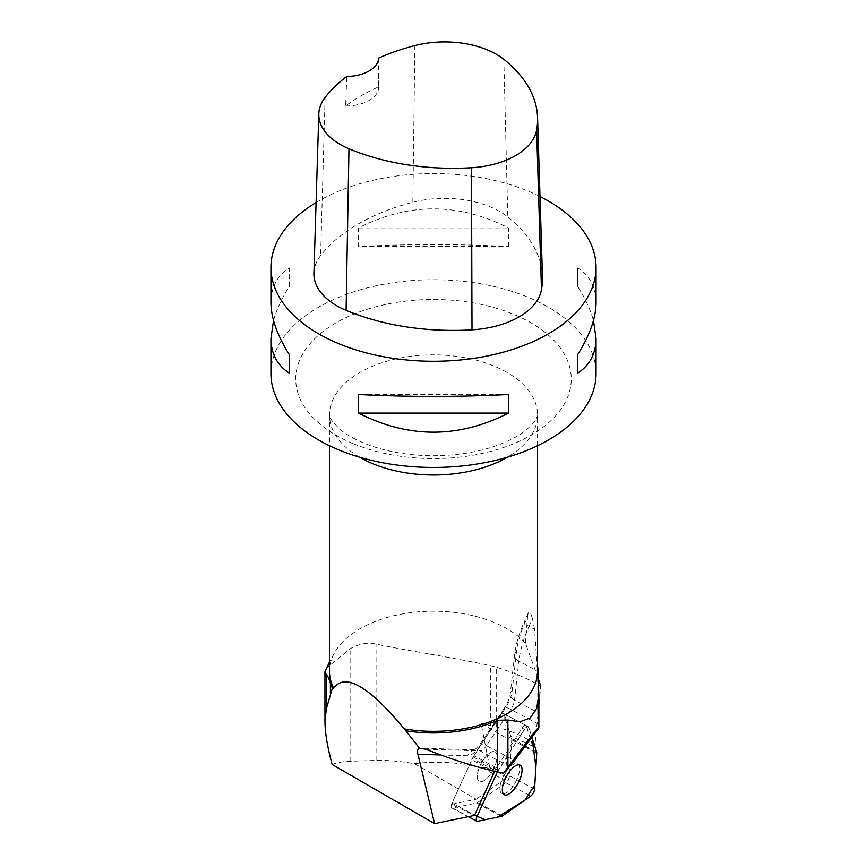 <?xml version="1.0" encoding="UTF-8"?>
<svg xmlns="http://www.w3.org/2000/svg" width="867" height="867" viewBox="0 0 867 867"><rect width="100%" height="100%" fill="white"/><g stroke="black" fill="none" stroke-linecap="round" stroke-linejoin="round"><path stroke-width="0.65" stroke-dasharray="4.33 3.25" d="M497.398 771.847L524.047 730.068L528.794 727.456L532.002 737.535L528.751 727.337A5.159 2.081 118 0 0 528.241 726.654A5.159 2.081 118 0 0 524.502 729.353L498.265 770.254A5.159 2.081 118 0 0 497.409 771.825L472.385 758.527A5.159 2.081 -62 0 1 473.241 756.956L499.479 716.055A5.159 2.081 -62 0 1 503.228 713.357A5.159 2.081 -62 0 1 503.727 714.04L511.606 738.749A5.159 2.081 -62 0 1 511.714 739.865L509.525 775.802A5.159 2.081 -62 0 1 505.743 782.749L477.522 802.582A5.159 2.081 -62 0 1 476.557 803.037L452.498 808.001A5.159 2.081 -62 0 1 451.794 807.925A5.159 2.081 -62 0 1 452.043 803.08L472.385 758.527M492.933 770.189A16.766 6.763 118 0 0 495.035 751.819A16.766 6.763 118 0 0 481.196 763.448A16.766 6.763 118 0 0 479.299 781.427A16.766 6.763 118 0 0 492.933 770.189A16.776 6.773 -62 0 1 479.299 781.438A16.776 6.773 -62 0 1 481.196 763.448A16.776 6.773 -62 0 1 495.046 751.808A16.776 6.773 -62 0 1 492.933 770.189M537.724 712.49L537.843 671.231L518.845 661.131L514.521 700.168L537.724 712.49L538.19 728.648M332.148 764.51C336.634 762.592 342.844 761.497 350.777 761.237L376.072 760.446C387.061 760.121 399.882 761.193 414.524 763.664L476.167 799.255L451.555 804.338L474.487 815.424M414.524 763.664C437.434 760.879 460.171 762.277 482.746 767.88L503.64 779.942L476.167 799.255M482.746 767.88L489.66 767.371L505.504 776.518L503.64 779.942M489.66 767.371L481.098 723.425L507.802 738.836L505.504 776.518M481.098 723.425L496.238 726.936C511.302 730.827 524.232 736.538 535.026 744.07L540.77 686.176C529.065 679.121 514.229 672.781 496.238 667.157L490.386 665.628C449.67 656.969 400.489 649.383 376.072 644.083C368.453 642.079 360.022 643.52 350.777 648.408L325.992 668.403M532.739 746.162L510.771 736.126L503.727 714.04A5.159 2.081 118 0 0 503.228 713.357L525.814 725.365A5.159 2.081 118 0 1 526.323 726.047L532.739 746.162L534.3 744.731M510.771 736.126L507.802 738.836M440.88 754.973L467.53 755.775A20.808 8.399 118 0 0 480.383 745.403L504.778 709.163A20.808 8.399 118 0 0 512.191 690.652L516.504 651.626A55.922 22.564 -62 0 1 525.109 622.278L527.537 616.838L525.424 643.13L538.19 678.287M525.424 643.13A104.04 60.072 0 0 0 424.017 611.441A104.04 60.072 0 0 0 334.261 653.23A104.04 60.072 0 0 0 329.46 671.264M525.814 725.365A5.159 2.081 118 0 0 522.075 728.052L496.563 767.815A13.005 5.245 118 0 0 494.407 771.782L471.811 759.774L452.043 803.08A5.159 2.081 118 0 0 451.555 804.338M537.54 671.264A104.04 60.072 0 0 0 537.128 665.91L537.843 671.231M270.938 373.601A162.562 93.853 180 0 1 371.293 286.89A162.562 93.853 180 0 1 548.453 307.243A162.562 93.853 180 0 1 596.062 373.601M316.097 202.499A162.562 93.853 180 0 1 540 196.506M508.495 246.531L508.495 227.945C458.502 202.499 408.498 202.499 358.505 227.945L358.505 246.531C408.498 243.963 458.502 243.963 508.495 246.531L358.505 246.531M596.062 302.583C595.943 287.356 589.831 275.804 577.736 267.925L577.736 286.511C585.279 298.476 590.525 309.812 593.472 320.508M273.528 320.508C276.475 309.812 281.721 298.476 289.264 286.511L289.264 267.925C277.169 275.804 271.057 287.356 270.938 302.583M313.919 273.094A78.03 45.051 180 0 1 320.627 255.613A182.07 105.124 180 0 1 412.855 202.271A78.03 45.051 180 0 1 507.802 216.956A182.07 105.124 180 0 1 542.471 276.822M378.641 58.078L378.651 86.873A178.082 102.815 0 0 0 345.662 105.937L346.8 76.469M345.662 105.937A32.513 18.771 0 0 0 378.651 87.166A32.513 18.771 0 0 0 378.651 86.873M358.505 227.945L508.495 227.945M577.736 267.925L577.736 286.511M508.495 394.496L358.505 394.496M289.264 286.511L289.264 267.925M534.56 629.258L532.479 618.659L529.043 626.332L534.56 629.258L537.128 665.91M527.537 616.838L528.111 613.413L529.369 611.896L530.626 613.088L532.479 618.659M528.241 726.654L503.228 713.357A5.159 2.081 118 0 0 499.479 716.055L473.978 755.807A13.005 5.245 118 0 0 471.811 759.774M515.529 782.197A16.776 6.773 118 0 0 517.632 763.816A16.776 6.773 118 0 0 503.781 775.445A16.776 6.773 118 0 0 501.895 793.446A16.776 6.773 118 0 0 515.529 782.197M477.522 821.298L452.498 808.001M476.557 803.037L501.581 816.335M505.743 782.749L530.767 796.047M502.546 815.88L477.522 802.582M511.714 739.865L536.738 753.163M534.549 789.1L509.525 775.802M526.323 726.047L528.751 727.337M536.63 752.047L511.606 738.749M524.502 729.353L522.075 728.052M473.241 756.956L498.265 770.254M452.043 803.08L474.628 815.088L452.043 803.08M538.125 723.934L510.826 709.423L486.43 745.663L514.554 760.608M503.835 59.335L507.802 216.956M325.103 97.472L320.627 255.613M414.849 45.572L412.855 202.271M353.4 443.752A137.777 79.547 0 0 0 545.603 425.274A137.777 79.547 0 0 0 513.6 314.309A137.777 79.547 0 0 0 321.397 332.787A137.777 79.547 0 0 0 353.4 443.752M359.577 457.202A104.04 60.072 180 0 1 329.46 414.925A104.04 60.072 180 0 1 385.902 361.517A104.04 60.072 180 0 1 493.984 366.058A104.04 60.072 180 0 1 537.54 414.925A104.04 60.072 180 0 1 507.423 457.202M509.785 766.666L480.004 750.844L425.74 749.229M480.383 745.403A10.404 2.384 33.9 0 1 480.166 744.059A10.404 2.384 33.9 0 1 486.43 745.663A10.404 4.194 -62 0 1 480.004 750.844A10.404 9.331 91.7 0 0 476.243 749.836L421.102 748.188M512.191 690.652A10.404 6.676 6.3 0 0 510.251 693.979A10.404 6.676 6.3 0 0 514.521 700.168A10.404 4.194 -62 0 1 510.826 709.423A10.404 2.384 33.9 0 0 504.561 707.819L480.166 744.059L474.552 750.074L476.243 749.836A10.404 9.331 91.7 0 0 467.53 755.775M528.328 612.85L524.015 622.495A10.404 1.582 -155.9 0 0 529.043 626.332A66.326 26.758 118 0 0 518.845 661.131A10.404 6.676 6.3 0 1 514.575 654.943L510.251 693.979C509.763 697.957 507.867 702.573 504.561 707.819A10.404 2.384 33.9 0 0 504.778 709.163M516.504 651.626A10.404 6.676 6.3 0 0 514.575 654.943C515.767 644.745 518.91 633.929 524.015 622.495A10.404 1.582 -155.9 0 1 525.109 622.278M496.563 767.815L473.978 755.807M496.238 726.936L496.238 667.157M490.386 725.441L490.386 665.628M376.072 760.446L376.072 644.083M350.777 761.237L350.777 648.408M538.017 728.984L538.017 681.733M538.44 728.193L538.44 686.523M451.794 807.925L468.288 816.692M501.895 793.446L504.323 794.725M517.632 763.816L520.059 765.117M334.261 653.23L329.46 662.041M378.651 74.291L378.651 87.166M537.54 445.725L537.54 414.925C538.266 414.99 536.987 417.591 533.704 422.728L526.735 429.598C520.742 434.595 512.375 439.287 501.625 443.698C481.163 451.794 457.668 455.814 431.116 455.749C407.122 455.305 385.739 451.501 366.979 444.327C355.264 439.677 346.258 434.681 339.94 429.328C331.237 420.462 327.737 415.661 329.46 414.925L329.46 445.725M538.19 727.716L538.19 684.052M537.908 729.331L537.908 678.547"/><path stroke-width="1.3" d="M536.63 752.047L532.002 737.535L535.904 766.905L534.798 784.971L524.936 800.143L497.344 817.213L485.249 819.705L477.078 816.346L497.398 771.847L477.067 816.378A5.159 2.081 118 0 0 476.817 821.222A5.159 2.081 118 0 0 477.522 821.298L501.581 816.335A5.159 2.081 118 0 0 502.546 815.88L530.767 796.047A5.159 2.081 118 0 0 534.549 789.1L536.738 753.163A5.159 2.081 118 0 0 536.63 752.047M517.957 783.486A16.766 6.763 118 0 0 520.059 765.117A16.766 6.763 118 0 0 506.22 776.745A16.766 6.763 118 0 0 504.323 794.725A16.766 6.763 118 0 0 517.957 783.486M538.19 728.648L514.554 760.608L503.478 773.256L507.899 767.306C527.667 740.689 538.006 727.326 538.895 727.207L538.179 729.364M329.46 662.041L324.973 671.795L326.295 674.645C327.574 675.61 328.94 678.395 330.403 683.012A104.69 60.441 0 0 0 332.375 688.17L326.295 708.957L324.962 721.192C324.995 732.528 327.39 746.964 332.148 764.51L434.595 823.65L474.487 815.424A5.159 2.081 118 0 1 474.628 815.088L477.067 816.378M534.3 744.731L535.026 744.07M538.19 678.287L540.77 686.176M329.46 445.725L329.46 671.264A104.04 60.072 0 0 0 333.643 688.116L332.375 688.17M434.595 823.65L417.916 754.29L440.88 754.973M494.407 771.782L474.628 815.088M503.478 773.256L497.615 771.89C476.319 767.219 452.357 759.665 425.74 749.229L419.52 748.243C417.699 748.839 417.168 750.855 417.916 754.29M419.52 748.243L404.304 728.919C368.789 686.133 345.229 672.532 333.643 688.116M537.128 665.91L537.833 667.514A104.69 60.441 180 0 1 538.19 672.51A104.69 60.441 180 0 1 538.017 675.989L538.862 694.326L536.76 708.166L530.246 717.93L519.875 721.81L507.899 720.011L497.615 720.293A104.69 60.441 180 0 1 406.395 730.892M404.304 728.919A104.04 60.072 0 0 0 537.54 671.264L537.54 445.725M593.472 320.508L596.062 338.444L596.062 373.601A162.562 93.853 180 0 1 507.878 457.061A162.562 93.853 180 0 1 338.986 449.973A162.562 93.853 180 0 1 270.938 373.601L270.938 338.444L273.528 320.508M540 196.506A162.562 93.853 180 0 1 548.453 201.057A162.562 93.853 180 0 1 596.062 267.415A162.562 93.853 180 0 1 433.5 361.279A162.562 93.853 180 0 1 270.938 267.415A162.562 93.853 180 0 1 316.097 202.499M358.505 413.082L358.505 394.496C408.498 397.064 458.502 397.064 508.495 394.496L508.495 413.082C458.502 438.529 408.498 438.529 358.505 413.082L508.495 413.082M596.062 338.444C595.943 353.671 589.831 365.213 577.736 373.103L577.736 354.516C589.831 335.226 595.943 317.918 596.062 302.583L596.062 267.415M270.938 267.415L270.938 302.583C271.057 317.918 277.169 335.226 289.264 354.516L289.264 373.103C277.169 365.213 271.057 353.671 270.938 338.444M537.573 117.587L542.471 276.822A182.07 105.124 180 0 1 541.485 289.773A78.03 45.051 180 0 1 472.006 329.828A182.07 105.124 180 0 1 346.096 310.353A78.03 45.051 180 0 1 313.919 273.094L318.818 113.859A73.131 42.223 180 0 1 325.103 97.472A177.171 102.284 180 0 1 346.8 76.469A32.513 18.771 180 0 0 378.641 58.078A177.171 102.284 180 0 1 414.849 45.572A73.131 42.223 180 0 1 503.835 59.335A177.171 102.284 180 0 1 537.573 117.587A177.171 102.284 180 0 1 536.608 130.202A73.131 42.223 180 0 1 471.496 167.732A177.171 102.284 180 0 1 348.978 148.777A73.131 42.223 180 0 1 318.818 113.859M577.736 354.516L577.736 373.103M289.264 373.103L289.264 354.516M536.608 130.202L541.485 289.773M471.496 167.732L472.006 329.828M348.978 148.777L346.096 310.353M507.423 457.202A104.04 60.072 180 0 1 404.304 472.58A104.04 60.072 180 0 1 359.577 457.202M326.295 708.957L326.295 674.645M330.403 693.492L330.403 683.012M538.017 681.733L538.017 675.989M507.899 767.306L507.899 720.011M497.615 771.89L497.615 720.293M468.288 816.692L476.817 821.222M324.962 721.192L324.962 671.795M538.19 684.052L538.19 672.51M538.895 727.207L538.895 694.326"/></g></svg>
